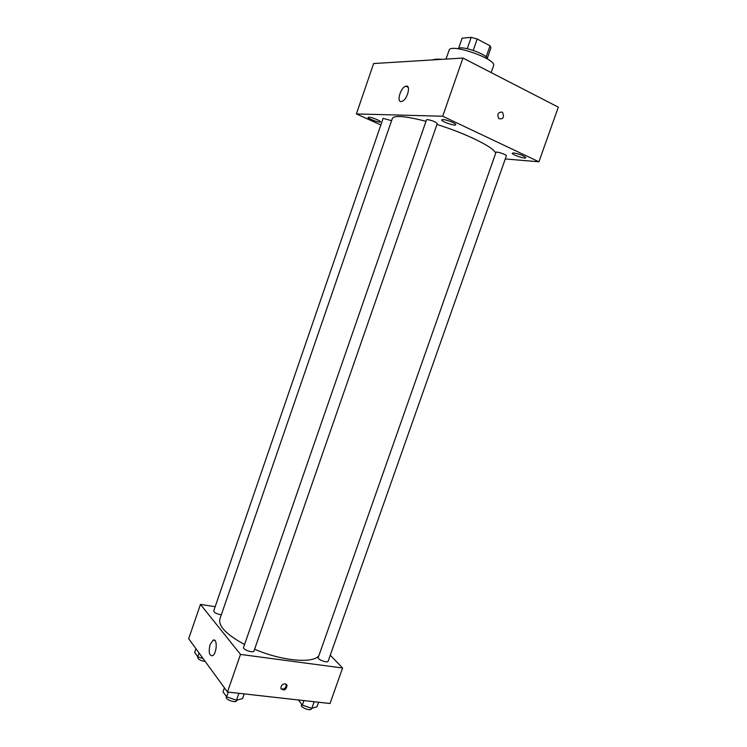 <?xml version="1.0" encoding="UTF-8"?>
<svg xmlns="http://www.w3.org/2000/svg" width="747" height="747" viewBox="0 0 747 747"><rect width="100%" height="100%" fill="white"/><g stroke="black" fill="none" stroke-linecap="round" stroke-linejoin="round"><path stroke-width="1.12" d="M458.621 48.331L462.15 38.172L471.18 37.35L477.202 38.993L490.032 45.81L490.947 47.827L487.277 58.331M457.995 48.77C460.339 44.792 488.118 54.466 487.483 59.041M467.239 48.686L471.18 37.35M486.138 56.949L490.032 45.81M473.243 50.366L477.202 38.993M446.024 59.097L449.096 50.236C450.226 42.803 497.278 59.19 493.552 65.717L491.143 72.58M432.513 59.928C434.437 59.162 437.546 58.976 441.822 59.349M380.858 124.982L356.394 113.936L373.631 63.542L462.944 58.051L558.317 107.166L538.932 161.8L505.271 158.952M442.868 119.548L441.71 119.847C440.823 121.369 455.483 126.476 455.735 124.74C456.529 123.619 446.417 119.529 442.868 119.548M368.841 117.195L368.047 117.41C367.328 118.586 380.307 123.255 380.466 121.873C381.138 120.986 371.679 117.167 368.841 117.195M513.703 152.948L512.302 153.21C511.471 154.592 525.608 159.326 525.832 157.738C523.974 155.731 519.931 154.143 513.703 152.948M356.394 113.936L442.71 116.233L462.944 58.051M401.111 101.536C396.302 101.9 400.784 87.278 405.808 86.213C411.438 84.262 407.227 100.229 401.783 101.433L401.111 101.536M442.71 116.233L538.932 161.8M501.965 112.078L502.619 112.526C504.421 117.438 503.151 119.473 498.8 118.633C496.923 114.394 497.978 112.209 501.965 112.078M501.956 112.078L502.619 112.526C504.421 117.438 503.151 119.473 498.8 118.633C496.923 114.394 497.978 112.209 501.956 112.078M427.349 119.585L426.509 119.809L243.559 647.397C242.495 649.629 253.448 653.373 253.989 650.964L437.266 123.591C435.594 121.826 432.289 120.491 427.349 119.585M506.373 155.834C507.026 154.806 496.129 151.127 496.008 152.332L318.231 657.5C317.232 659.545 327.672 663.401 328.166 661.17L506.373 155.834M391.577 120.659L383.136 118.343L213.717 610.915C214.034 612.484 216.256 613.726 220.374 614.66L221.336 614.762M495.663 153.303C494.981 147.813 466.361 133.536 436.948 124.497M425.986 121.313C405.537 116.074 394.332 115.122 392.343 118.446L219.87 619.011C218.236 626.126 226.462 634.633 244.558 644.521M318.894 655.633C313.469 663.803 281.946 661.048 254.596 649.227M215.164 606.695L200.457 604.388L240.497 654.419L342.593 668.005L330.277 655.184M200.457 604.388L188.683 638.722L227.462 692.021L330.034 703.515L342.593 668.005M227.462 692.021L240.497 654.419M210.122 644.558L213.082 640.226C217.676 637.63 217.013 653.933 212.409 655.782C209.169 655.651 208.404 651.916 210.122 644.558M285.139 683.794L287.081 685.363C286.176 690.013 284.131 691.096 280.956 688.603C280.797 685.737 282.189 684.131 285.139 683.794M286.194 684.177L286.288 684.42C286.129 688.043 284.383 689.518 281.04 688.837M195.938 648.685L194.65 652.439L197.787 656.8L203.203 658.667M197.787 656.8L199.094 653.018M205.21 661.431C200.728 660.806 198.226 659.48 197.703 657.444L197.918 656.846M224.408 687.819L223.026 691.825L226.63 696.83L236.491 700.238L242.57 698.576L244.204 693.898M236.491 700.238L238.9 693.3M226.63 696.83L228.265 692.114M236.902 700.126L236.715 700.658C236.061 703.394 225.146 699.668 226.322 697.11L226.49 696.634M298.37 699.967L302.339 705.121L311.788 708.389L317.027 706.727L318.614 702.236M311.788 708.389L314.142 701.732M302.339 705.121L303.936 700.593M311.546 708.305L311.35 708.866C310.743 711.387 300.35 707.521 301.452 705.177L301.732 704.393M405.808 86.213L408.179 87.352M286.288 684.42L287.081 685.363M214.893 640.478L213.082 640.226"/></g></svg>
